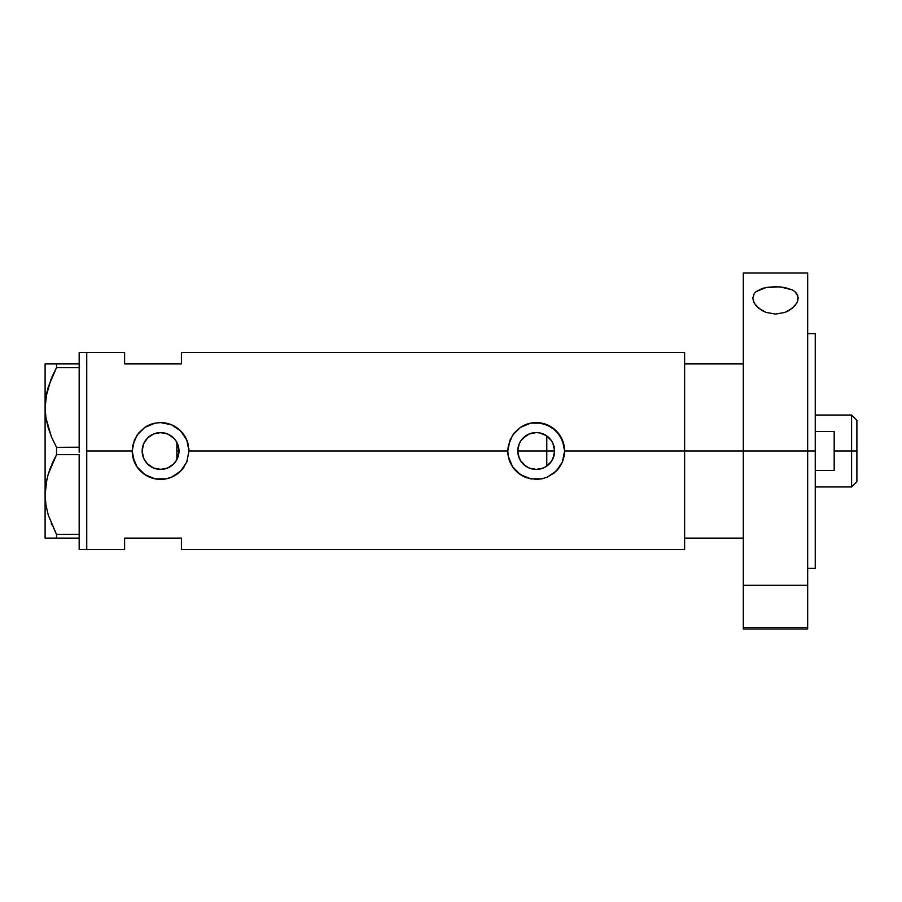 <?xml version="1.0" encoding="UTF-8"?>
<svg xmlns="http://www.w3.org/2000/svg" width="902" height="902" viewBox="0 0 902 902"><rect width="100%" height="100%" fill="white"/><g stroke="black" fill="none" stroke-linecap="round" stroke-linejoin="round"><path stroke-width="1.35" d="M178.551 455.059L178.201 456.367M177.198 458.971L179.002 451A18.423 18.423 0 0 1 160.59 469.423A18.423 18.423 0 0 1 142.166 451L142.505 454.552M518.052 454.225L518.222 455.036M520.713 460.99L519.225 458.171M520.837 461.181L518.458 455.995M528.662 467.811L523.6 464.451L521.164 461.655M525.787 466.199L520.465 460.584M534.909 469.378L529.463 468.149M542.914 468.149L536.634 469.412M535.743 469.412L534.92 469.378M539.926 469.04L543.207 468.037L536.194 469.423L529.147 468.014L525.956 466.311L520.882 461.238L519.18 458.047L517.771 451L519.18 443.953L520.882 440.762L525.956 435.689L529.147 433.986L536.194 432.577L539.791 432.937L546.432 435.689L551.505 440.762L553.208 443.953L554.617 451A18.423 18.423 0 0 1 536.194 469.423A18.423 18.423 0 0 1 517.771 451A18.423 18.423 0 0 1 536.194 432.577A18.423 18.423 0 0 1 554.617 451L553.208 458.047L551.505 461.238L546.432 466.311L543.241 468.014M542.361 468.363L543.703 467.822M547.446 465.59L546.578 466.21M537.434 469.378L539.712 469.085M527.67 467.326L529.181 468.037M551.573 461.136L554.087 455.375L554.617 451L552.836 443.107M549.713 438.496L546.792 435.937L546.792 466.063L551.494 461.26M156.61 468.984L162.225 469.344L168.133 467.8L173.184 464.44L176.307 460.595M147.082 463.527L153.239 467.89L150.442 466.379M150.397 466.345L147.827 464.282M143.587 458.103L145.605 461.723M142.471 454.36L143.542 457.99M188.439 445.464L188.428 445.441A28.402 28.402 0 0 0 184.188 435.215L186.804 440.086L188.98 451L507.792 451A28.402 28.402 0 0 0 525.291 477.226L518.176 472.952L512.607 466.808L508.345 456.57L507.792 451L188.98 451L186.793 461.925L180.659 471.092L171.481 477.226L166.126 478.849L155.009 478.849L144.794 474.599L136.991 466.808L132.741 456.57L132.188 451L86.75 451L86.75 352.558L86.75 451L132.188 451L132.741 445.419L136.991 435.192L144.782 427.401L155.02 423.151L160.601 422.598L171.493 424.774L180.659 430.908L186.804 440.086L188.98 451L186.793 461.925L182.52 469.04L178.607 472.941L171.481 477.226L166.126 478.849L155.009 478.849L149.676 477.226L142.561 472.952L136.991 466.808L134.364 461.892L132.188 451A28.402 28.402 0 0 0 184.166 466.819M564.043 445.464L564.043 445.43A28.402 28.402 0 0 0 559.804 435.226L564.043 445.441L564.596 451L684.618 451L564.596 451L562.408 461.925L559.792 466.796L554.223 472.941L547.086 477.226L541.741 478.849L530.613 478.849L520.398 474.599L512.607 466.808L508.345 456.57L507.792 451L508.345 445.419L512.595 435.192L520.398 427.401L530.624 423.151L536.205 422.598L547.097 424.774L556.263 430.908L562.408 440.086L564.596 451L564.043 456.57L562.408 461.925L556.263 471.092A28.402 28.402 0 0 0 559.77 466.83M550.626 462.444L549.713 463.515M552.836 458.892L552.148 460.2M554.087 455.375L553.839 456.299M142.426 454.067L142.471 447.64M143.395 457.607L142.685 455.352M144.895 460.651L143.88 458.757M146.97 463.414L146.09 462.376M156.136 468.871L153.396 467.958M159.981 469.412L157.827 469.209M162.213 469.344L161.278 469.412M166.836 468.33L164.66 468.961M163.397 469.209L162.236 469.344M173.421 464.214L167.862 467.924M174.199 438.597L168.144 434.2L173.612 437.977L175.901 440.762L178.652 447.403L178.652 454.597L175.901 461.238L173.612 464.023L167.637 468.014L160.59 469.423L153.532 468.014L147.556 464.023L143.565 458.047L142.166 451L143.565 443.953L147.556 437.977L153.532 433.986L160.59 432.577L167.637 433.986L173.421 437.786M175.608 461.655L174.199 463.402M684.618 352.558L684.618 451L684.618 363.912L743.304 363.912L684.618 363.912L684.618 451L743.304 451L684.618 451L684.618 549.442L684.618 352.558L181.415 352.558L181.415 363.912L124.611 363.912L124.611 352.558L124.611 363.912L181.415 363.912L181.415 352.558M86.75 451L86.75 549.442L86.75 451L86.75 549.442L79.173 549.442L86.75 549.442L86.75 352.558L79.173 352.558L86.75 352.558L86.75 451M556.263 471.092L547.086 477.226L541.741 478.849L536.194 479.402L526.768 477.789M124.611 538.088L181.415 538.088L181.415 549.442L181.415 538.088L124.611 538.088L124.611 549.442L124.611 538.088M176.307 441.405L175.608 440.345M164.66 433.039L166.825 433.67M161.289 432.588L163.409 432.791M159.18 432.633L159.97 432.588M147.827 437.718L153.239 434.11L156.61 433.016M157.816 432.791L153.396 434.042M145.605 440.277L146.97 438.586M143.869 443.254L144.895 441.349M142.685 446.637L143.395 444.393M553.828 445.689L554.087 446.614M551.472 440.717L550.637 439.578M552.148 441.788L551.55 440.83M543.703 434.178L547.435 436.41M559.781 435.181A28.402 28.402 0 0 0 536.216 422.598M536.205 422.598L536.194 422.598A28.402 28.402 0 0 0 520.398 427.401L530.624 423.151L541.752 423.151L551.99 427.401L559.792 435.204M507.792 451L509.968 440.108L514.253 432.983L520.398 427.401M564.596 450.808L564.483 448.542M562.837 441.157L562.442 440.153M547.052 424.763L545.473 424.165M531.312 423.027L530.635 423.151M526.407 424.346L525.325 424.763M507.792 451.214L507.905 453.458M530.635 478.849L531.515 479.007M545.552 477.812L547.063 477.237M562.431 461.858L562.904 460.64M184.177 435.192A28.402 28.402 0 0 0 160.601 422.598L171.493 424.774L178.607 429.059L184.188 435.204M155.696 423.027L155.043 423.151A28.402 28.402 0 0 0 144.782 427.401L155.02 423.151L160.59 422.598M132.188 451L134.364 440.108L138.637 432.983L144.782 427.401M188.98 450.797L188.879 448.542M187.233 441.179L186.827 440.142M171.448 424.763L169.858 424.165M150.859 424.323L149.721 424.763M132.188 451.18L132.29 453.458M149.721 477.237L151.164 477.789M155.02 478.849L155.899 479.007M169.937 477.812L171.448 477.237M186.827 461.858L187.3 460.629M143.181 444.968L142.166 451A18.423 18.423 0 0 1 160.59 432.577A18.423 18.423 0 0 1 179.002 451L177.198 443.029M153.239 434.11L148.142 437.414L144.41 442.183M165.258 433.185L159.169 432.633M518.222 446.964L518.052 447.775M529.463 433.851L522.81 438.338M536.104 432.577L529.181 433.963M539.7 432.915L536.295 432.577M544.65 434.629L542.914 433.851M543.207 433.963L542.35 433.637M178.201 445.622L178.551 446.941M179.002 450.955L176.871 451L176.871 459.614L176.871 442.386L176.871 451L179.002 451M546.578 435.79L546.792 451L554.617 451L517.771 451L546.792 451L546.792 466.063M536.622 432.588L539.915 432.96M532.518 432.949L535.743 432.588M523.34 437.808L528.662 434.189M521.164 440.345L521.897 439.387M518.458 446.005L519.225 443.829M51.222 436.218L45.934 417.897L45.1 407.456L45.901 397.184L48.223 387.059L56.522 367.588L51.876 377.137L56.522 367.588L56.522 363.912L79.173 363.912L79.173 352.558L79.173 365.152L79.173 363.912L47.005 363.912M51.888 377.115L56.522 367.588L79.173 367.7L56.522 367.588L56.522 363.912L45.1 363.912L45.1 538.088L56.522 538.088L56.522 534.412L79.173 534.3L79.173 535.653L79.173 534.412L56.522 534.412L48.28 515.098L45.934 504.973L45.1 494.544L45.901 484.273L48.223 474.148L56.522 454.676L56.522 447.324L79.173 447.324L79.173 449.816L79.173 447.212L56.522 447.324L51.888 437.808L48.28 428.01L45.934 417.897L45.1 407.456L45.912 417.806L45.1 407.456L45.901 397.184L50.986 379.268M79.173 367.588L79.173 366.347L79.173 367.588M79.173 454.788L79.173 534.3L79.173 454.788M46.701 392.945L45.912 397.105M55.789 533.026L48.28 515.098L45.934 504.973L45.1 494.544L45.901 484.273L48.223 474.148L56.522 454.676L48.257 474.069L50.929 466.481M46.701 480.033L45.912 484.194M46.949 478.939L45.1 494.544L45.912 504.894L45.1 494.544L45.1 363.912L45.923 363.912M51.222 523.307L51.888 524.885M48.246 538.088L79.173 538.088L79.173 536.848L79.173 549.442L79.173 538.088L56.522 538.088L56.522 534.412M56.522 454.676L79.173 454.676L56.522 454.676L56.522 447.324L51.888 437.808M45.912 538.088L45.1 538.088L45.1 494.544M54.312 538.088L51.888 538.088M51.482 523.949L51.865 524.851M51.888 464.192L54.921 457.72M51.865 437.763L51.313 436.444M46.949 391.851L45.1 407.456M48.246 363.912L51.865 363.912M79.173 367.7L79.173 447.212L79.173 367.7M79.173 535.653L79.173 536.848L79.173 535.653M79.173 449.816L79.173 452.184L79.173 449.816M79.173 365.152L79.173 366.347L79.173 365.152M684.618 538.088L743.304 538.088L684.618 538.088L684.618 451L684.618 538.088M851.601 451L856.9 451L856.9 420.332L856.9 481.668L856.9 451L851.601 451L851.601 415.033L851.601 451L834.181 451L851.601 451L851.601 486.967L851.601 451M834.181 431.506L834.181 470.494L815.25 470.494L834.181 470.494L834.181 431.506L815.25 431.506L834.181 431.506M797.842 295.687L797.819 300.625L796.68 303.23L792.238 308.304L784.999 312.385L775.551 314.099L766.091 312.43L758.808 308.349L754.32 303.264L752.775 298.055L754.275 293.511L756.18 291.538L766.249 287.479L775.416 286.656L784.616 287.456L792.069 289.824L794.775 291.515L796.692 293.488L798.214 298.055L797.345 301.922L794.809 305.834L788.946 310.547L784.999 312.385L775.551 314.099L766.091 312.43L762.111 310.592L756.203 305.857L753.644 301.933L752.775 298.055L754.275 293.511L756.18 291.538L762.246 288.482L766.249 287.479L780.129 286.847L792.069 289.824L794.775 291.515L797.842 295.687M743.304 628.908L743.304 627.454L807.673 627.454L807.673 585.319L743.304 585.319L743.304 627.454L743.304 273.035L743.304 451L815.25 451L815.25 568.373L815.25 451L743.304 451L743.304 585.319L807.673 585.319L807.673 273.035L807.673 627.454L743.304 627.454L743.304 628.965L807.673 628.965L807.673 627.454L807.673 628.908M815.25 451L815.25 333.627L815.25 451M86.75 352.558L124.611 352.558M86.75 549.442L124.611 549.442M684.618 549.442L181.415 549.442M815.25 415.033L851.601 415.033L856.9 420.332M815.25 486.967L851.601 486.967L856.9 481.668M807.673 568.373L815.25 568.373M743.304 273.035L807.673 273.035M807.673 333.627L815.25 333.627"/></g></svg>
